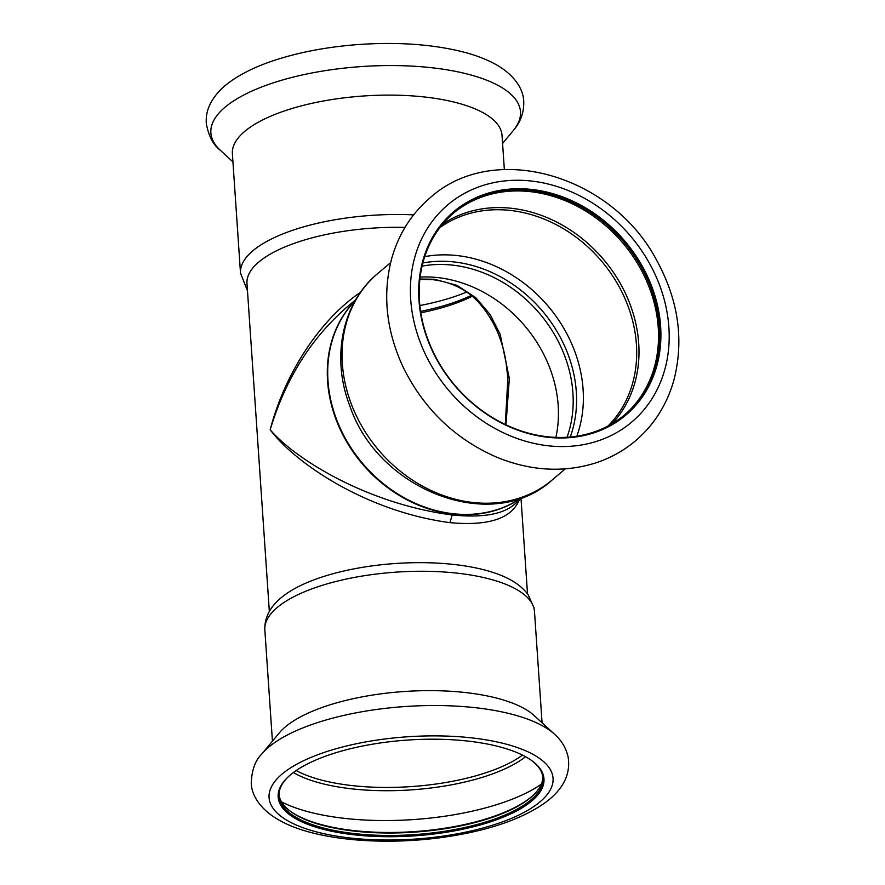 <?xml version="1.0" encoding="UTF-8"?>
<svg xmlns="http://www.w3.org/2000/svg" width="885" height="885" viewBox="0 0 885 885"><rect width="100%" height="100%" fill="white"/><g stroke="black" fill="none" stroke-linecap="round" stroke-linejoin="round"><path stroke-width="1.33" d="M413.627 214.867A135.139 48.708 -3.9 0 0 294.805 229.569A135.139 48.708 -3.9 0 0 240.51 273.133L232.379 153.758A135.139 48.708 -3.9 0 1 286.663 110.194A135.139 48.708 -3.9 0 1 426.238 97.184A135.139 48.708 -3.9 0 1 502.027 135.372L504.35 169.5M269.339 611.424L246.981 283.443A129.387 46.639 -3.9 0 1 258.741 262.082A129.387 46.639 -3.9 0 1 298.953 241.727A129.387 46.639 -3.9 0 1 405.009 227.39M346.61 307.405L346.289 307.692C310.657 338.866 285.291 379.554 270.168 429.767C295.358 463.353 366.589 511.574 450.011 522.659C488.044 526.121 510.988 518.787 518.842 500.667M360.549 292.26C319.972 319.806 284.937 373.116 270.168 429.767C296.243 460.134 368.647 504.107 452.135 514.97C481.263 517.88 501.706 514.616 513.488 505.191L523.013 497.138M264.836 629.91A135.139 48.708 176.1 0 1 393.338 572.341A135.139 48.708 176.1 0 1 534.208 609.367A135.139 48.708 176.1 0 1 534.485 611.524L534.009 607.84L528.046 594.521C523.035 587.994 516.331 582.651 507.935 578.502A129.387 46.639 176.1 0 0 286.663 593.581C278.631 599.189 264.139 610.794 264.836 629.91L272.425 741.188M355.239 300.601A129.387 108.39 49.7 0 0 362.197 463.751A129.387 108.39 49.7 0 0 521.962 497.525M419.899 279.018L434.413 279.251L456.981 285.357L475.743 297.659L490.069 314.463L500.147 334.22L509.34 378.503L505.977 424.866M554.928 734.605A155.174 55.932 176.1 0 0 554.53 734.24L534.263 715.633A135.139 48.708 176.1 0 0 404.489 691.495A135.139 48.708 176.1 0 0 279.184 733.023L261.628 754.208C255.267 760.414 251.816 770.005 251.251 782.959C251.484 795.504 260.577 810.195 280.722 821.037C317.815 841.369 390.927 846.591 455.122 835.44C493.21 828.869 523.035 818.083 544.607 803.093C562.948 789.796 570.803 774.497 568.159 757.206C566.135 748.124 561.588 740.468 554.53 734.24A155.174 55.932 176.1 0 0 405.507 706.507A155.174 55.932 176.1 0 0 261.628 754.208M419.855 279.417L433.196 279.715C452.39 282.238 467.944 290.258 479.869 303.765C493.863 320.171 502.58 339.674 506.021 362.286L507.868 378.183L505.28 424.534M279.771 788.159A133.226 48.022 176.1 0 0 428.506 834.621A133.226 48.022 176.1 0 0 532.394 761.089A133.226 48.022 176.1 0 0 407.797 740.048A133.226 48.022 176.1 0 0 287.205 777.804A133.226 48.022 176.1 0 0 279.771 788.159M287.625 777.395A132.263 47.668 176.1 0 0 280.645 787.274A132.263 47.668 176.1 0 0 279.041 796.058A132.263 47.668 176.1 0 0 414.246 834.621A132.263 47.668 176.1 0 0 542.959 778.07A132.263 47.668 176.1 0 0 542.682 775.957A132.263 47.668 176.1 0 0 531.918 760.735M279.007 794.83A132.263 47.668 176.1 0 0 290.38 811.279A132.263 47.668 176.1 0 0 414.08 832.165A132.263 47.668 176.1 0 0 533.799 794.686A132.263 47.668 176.1 0 0 542.826 776.842M289.915 810.937A133.226 48.022 176.1 0 0 414.036 831.623A133.226 48.022 176.1 0 0 534.208 794.276M420.132 277.071A124.453 104.253 -130.3 0 1 555.869 437.4M521.774 497.591A129.387 108.39 -130.3 0 1 349.398 445.299A129.387 108.39 -130.3 0 1 355.139 300.778M425.74 334.331A133.226 111.598 49.7 0 0 632.056 409.335A133.226 111.598 49.7 0 0 561.599 196.503A133.226 111.598 49.7 0 0 425.74 334.331M640.629 265.987A132.263 110.802 49.7 0 0 453.939 212.787A132.263 110.802 49.7 0 0 426.161 334.519A132.263 110.802 49.7 0 0 624.854 414.678A132.263 110.802 49.7 0 0 640.629 265.987M624.301 415.142A132.263 110.802 49.7 0 0 639.523 266.916A132.263 110.802 49.7 0 0 453.385 213.252M232.921 161.855L220.465 150.417A155.174 55.932 -3.9 0 1 273.211 82.869A155.174 55.932 -3.9 0 1 455.443 71.353A155.174 55.932 -3.9 0 1 513.366 130.449L502.58 143.47M466.605 292.072A130.349 46.982 -3.9 0 1 419.866 305.535M450.011 522.659L452.135 514.97M552.76 776.001A142.33 51.297 176.1 0 0 331.709 750.026A142.33 51.297 176.1 0 0 348.712 837.829A142.33 51.297 176.1 0 0 552.76 776.001M296.176 770.547A130.349 46.982 176.1 0 0 410.972 786.61A130.349 46.982 176.1 0 0 522.515 755.115M293.389 772.528A131.467 47.381 176.1 0 0 411.193 789.885A131.467 47.381 176.1 0 0 525.546 756.708M281.541 801.899A151.689 54.671 176.1 0 0 541.277 784.187M471.13 295.468A125.626 45.279 -3.9 0 1 420.607 311.354M472.125 296.298A124.453 44.858 -3.9 0 1 420.829 312.803M390.639 262.602L377.574 273.664A135.139 113.214 49.7 0 0 378.492 449.945A135.139 113.214 49.7 0 0 552.218 479.947L565.283 468.884M648.727 262.015A142.33 119.232 49.7 0 0 424.877 232.678A142.33 119.232 49.7 0 0 545.779 445.487A142.33 119.232 49.7 0 0 648.727 262.015M611.867 423.882A131.467 110.138 49.7 0 0 620.108 283.123A131.467 110.138 49.7 0 0 442.71 224.071M607.962 426.061A130.349 109.198 49.7 0 0 617.962 284.616A130.349 109.198 49.7 0 0 439.922 227.567M576.788 436.228A130.349 109.198 49.7 0 0 564.652 329.751A130.349 109.198 49.7 0 0 424.745 256.639M422.101 266.097A124.453 104.253 -130.3 0 1 539.629 313.533A124.453 104.253 -130.3 0 1 567.019 437.278M570.239 437.035A126.422 105.901 49.7 0 0 558.424 333.899A126.422 105.901 49.7 0 0 422.875 262.967M240.51 273.133L247.479 290.833M220.465 150.417C213.329 145.129 208.594 136.102 206.282 123.336C205.862 116.355 207.234 109.784 210.387 103.622C214.856 95.16 221.493 87.825 230.31 81.608C242.103 73.178 256.982 66.032 274.947 60.169C299.816 52.093 327.406 46.905 357.717 44.582C396.38 41.827 430.973 44.139 461.472 51.518C474.249 54.693 485.367 58.83 494.815 63.908C514.262 74.517 523.422 88.92 523.743 101.609C524.031 112.506 520.568 122.119 513.366 130.449M521.033 498.797L527.515 593.824M346.289 307.692L355.803 299.628M534.485 611.524L542.074 722.802M377.574 273.664C341.975 303.013 331.09 357.662 349.763 405.728C378.138 490.799 492.558 534.706 552.218 479.947M656.316 259.648C611.513 175.009 494.062 140.704 430.63 197.355C411.613 213.451 398.626 233.905 391.646 258.752C382.32 294.661 386.225 330.946 403.361 367.629C423.948 409.058 454.956 438.872 496.374 457.047C530.104 470.909 563.004 472.933 595.052 463.132C609.765 458.397 622.974 451.184 634.7 441.493C653.738 425.486 666.781 405.098 673.839 380.329C684.26 339.94 678.419 299.705 656.316 259.648"/></g></svg>
